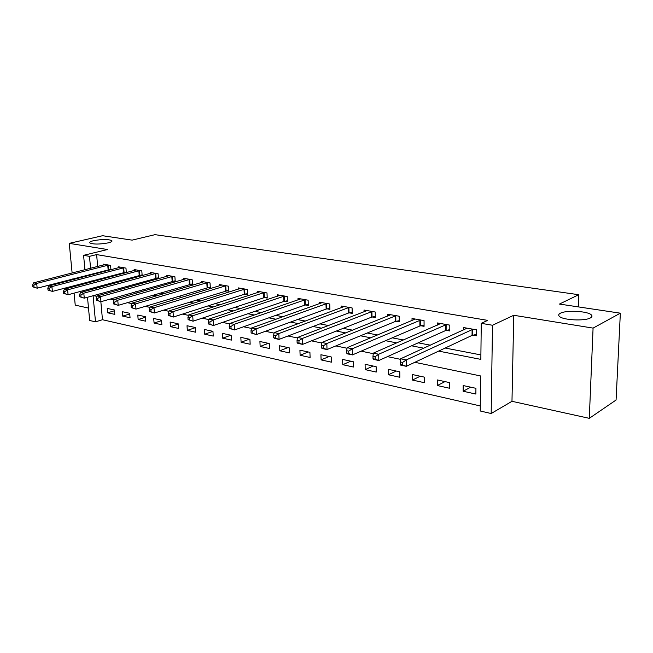 <?xml version="1.0" encoding="UTF-8"?>
<svg xmlns="http://www.w3.org/2000/svg" width="653" height="653" viewBox="0 0 653 653"><rect width="100%" height="100%" fill="white"/><g stroke="black" fill="none" stroke-linecap="round" stroke-linejoin="round"><path stroke-width="0.98" d="M108.104 242.892C99.321 244.442 93.216 244.442 89.788 242.892C89.339 242.141 90.645 241.39 93.706 240.655C102.431 239.129 108.488 239.137 111.892 240.679C112.357 241.414 111.092 242.149 108.104 242.892M590.443 317.905C584.778 321.349 562.364 320.117 559.27 316.248C558.233 315.154 558.609 314.158 560.396 313.236C566.257 309.914 588.035 311.081 591.398 314.958C592.426 316.011 592.108 316.991 590.443 317.905M100.848 301.67L102.464 319.725L95.493 321.839L89.665 320.492L87.494 297.262M74.067 293.107L75.234 305.147L88.506 308.069M84.931 269.738L83.584 255.331L107.476 249.536L69.259 243.357L102.578 235.717L132.126 240.133L154.973 234.664L578.746 294.707L559.441 304.069L620.35 313.179L616.073 400.02L589.284 418.336L593.079 328.108L513.748 315.277L492.493 325.259L491.17 413.529L480.216 410.99L480.632 375.957L414.835 362.309M513.748 315.277L511.976 401.309L589.284 418.336M511.976 401.309L491.17 413.529M102.464 319.725L480.281 405.954M69.259 243.357L72.124 273.003M72.695 278.945L72.769 279.696M73.365 285.826L73.454 286.773M620.35 313.179L593.079 328.108M475.931 388.306L463.181 385.548L463.14 391.245L475.866 394.053L475.931 388.306M449.615 382.609L437.33 379.94L437.322 385.548L449.599 388.257L449.615 382.609M424.246 377.108L412.394 374.536L412.427 380.054L424.27 382.666L424.246 377.108M399.775 371.802L388.331 369.329L388.396 374.749L399.832 377.271L399.775 371.802M376.144 366.684L365.092 364.292L365.19 369.631L376.234 372.063L376.144 366.684M353.314 361.738L342.637 359.428L342.768 364.684L353.436 367.035L353.314 361.738M331.251 356.962L320.925 354.718L321.088 359.893L331.406 362.17L331.251 356.962M309.914 352.334L299.923 350.171L300.111 355.265L310.093 357.469L309.914 352.334M289.271 347.861L279.598 345.764L279.811 350.783L289.475 352.922L289.271 347.861M269.281 343.527L259.91 341.503L260.147 346.449L269.509 348.514L269.281 343.527M249.919 339.331L240.835 337.364L241.096 342.245L250.164 344.245L249.919 339.331M231.154 335.267L222.346 333.365L222.624 338.172L231.415 340.107L231.154 335.267M212.951 331.324L204.413 329.479L204.716 334.214L213.245 336.099L212.951 331.324M195.304 327.504L187.019 325.708L187.329 330.377L195.606 332.206L195.304 327.504M178.171 323.79L170.131 322.043L170.457 326.655L178.498 328.426L178.171 323.79M161.536 320.182L153.724 318.493L154.075 323.039L161.879 324.761L161.536 320.182M145.382 316.681L137.791 315.04L138.15 319.529L145.733 321.203L145.382 316.681M129.686 313.285L122.307 311.685L122.674 316.109L130.053 317.742L129.686 313.285M114.422 309.979L107.247 308.42L107.631 312.795L114.797 314.371L114.422 309.979M438.645 351.11L480.837 359.379L481.269 323.333L487.693 320.378L96.62 254.597L97.689 266.481M98.211 272.301L98.277 273.036M98.815 279.043L98.897 279.966M109.802 283.353L112.243 283.826M126.021 286.479L128.87 287.034M142.738 289.703L146.027 290.34M159.977 293.034L163.723 293.752M177.763 296.462L181.991 297.278M196.112 299.996L200.855 300.919M215.066 303.653L220.355 304.673M234.647 307.432L240.516 308.567M254.882 311.334L261.38 312.591M275.819 315.375L282.969 316.754M297.482 319.554L305.335 321.064M319.913 323.88L328.516 325.537M343.151 328.361L352.555 330.173M367.247 333.006L377.507 334.989M392.249 337.83L403.423 339.984M418.206 342.833L430.351 345.176M445.175 348.041L480.886 354.922M472.96 335.144L476.494 335.773L476.559 329.847L463.597 327.561L463.581 329.953M446.399 330.353L449.803 330.965L449.819 325.137L437.339 322.941L437.339 325.161M420.793 325.741L424.075 326.329L424.058 320.599L412.019 318.484L412.035 320.55M396.11 321.292L399.269 321.864L399.212 316.232L387.604 314.183L387.629 316.117M372.283 316.999L375.336 317.546L375.238 312.012L364.031 310.036L364.064 311.848M349.273 312.852L352.22 313.383L352.098 307.93L341.266 306.028L341.315 307.726M327.039 308.845L329.896 309.359L329.741 303.996L319.276 302.151L319.325 303.751M305.547 304.975L308.306 305.473L308.126 300.192L298.005 298.405L298.062 299.923M284.757 301.229L287.426 301.71L287.222 296.511L277.427 294.789L277.484 296.217M264.636 297.605L267.224 298.07L266.987 292.944L257.511 291.279L257.576 292.634M245.153 294.095L247.658 294.544L247.405 289.499L238.223 287.883L238.288 289.165M226.281 290.691L228.705 291.124L228.428 286.161L219.53 284.594L219.596 285.81M207.981 287.393L210.331 287.818L210.037 282.92L201.41 281.402L201.483 282.561M190.235 284.194L192.513 284.61L192.202 279.778L183.836 278.309L183.909 279.411M173.021 281.092L175.233 281.492L174.898 276.733L166.776 275.305L166.85 276.358M156.312 278.08L158.459 278.472L158.108 273.778L150.223 272.391L150.296 273.395M140.077 275.158L142.166 275.533L141.807 270.905L134.143 269.558L134.224 270.522M126.339 272.627L125.964 268.114L118.519 266.808L118.601 267.73M124.315 272.317L126.225 272.66M110.945 269.73L110.569 265.404L103.337 264.13L103.411 265.02M108.994 269.558L110.537 269.836M578.28 306.886L578.746 294.707M83.584 255.331L89.485 256.343L90.579 268.293M96.62 254.597L89.485 256.343M481.269 323.333L492.493 325.259M86.89 290.773L86.784 289.638M86.204 283.361L86.114 282.431M85.551 276.358L85.478 275.615M93.093 295.695L95.493 321.839M400.599 359.354L387.458 356.628M373.279 353.681L361.142 351.167M347.021 348.237L335.83 345.919M321.782 343.005L311.465 340.866M297.49 337.96L287.997 335.993M274.097 333.112L265.379 331.3M251.552 328.435L243.553 326.778M229.815 323.929L222.493 322.402M208.838 319.57L202.152 318.191M188.586 315.375L182.497 314.109M169.021 311.31L163.487 310.167M150.1 307.392L145.097 306.355M131.808 303.596L127.302 302.657M114.104 299.923L110.063 299.082M96.962 296.364L93.363 295.621M102.725 285.279L105.166 285.761M118.944 288.463L121.793 289.018M135.661 291.736L138.95 292.381M152.9 295.115L156.647 295.85M170.694 298.601L174.922 299.433M189.052 302.2L193.802 303.131M208.021 305.914L213.319 306.951M227.619 309.759L233.505 310.91M247.887 313.726L254.384 314.999M268.848 317.831L276.015 319.244M290.544 322.084L298.421 323.627M313.024 326.492L321.651 328.181M336.319 331.055L345.747 332.908M360.48 335.789L370.765 337.805M385.548 340.703L396.755 342.898M411.586 345.804L423.773 348.196M91.118 274.146L91.183 274.889M91.738 280.929L91.82 281.859M470.707 387.18L463.14 391.245M114.487 310.746L107.631 312.795M129.735 313.954L122.674 316.109M145.431 317.252L138.15 319.529M161.577 320.631L154.075 323.039M178.196 324.108L170.457 326.655M195.312 327.684L187.329 330.377M212.96 331.349L204.716 334.214M230.893 335.209L222.624 338.172M249.34 339.209L241.096 342.245M268.359 343.331L260.147 346.449M287.981 347.584L279.811 350.783M308.24 351.975L300.111 355.265M329.169 356.505L321.088 359.893M350.792 361.191L342.768 364.684M373.149 366.039L365.19 369.631M396.273 371.051L388.396 374.749M420.214 376.234L412.427 380.054M445.011 381.605L437.322 385.548M473.017 329.226L406.248 359.942L400.648 358.783L467.091 328.181M476.51 334.409L472.054 335.397L406.297 366.317L400.713 365.141L400.387 364.505L402.632 364.978L402.607 362.423L400.362 361.958L400.387 364.505M402.607 362.423L406.248 359.942L406.297 366.317L402.632 364.978M400.648 358.783L400.362 361.958M446.415 324.541L378.716 354.244L373.345 353.134L440.702 323.529M449.803 329.667L445.493 330.598L378.813 360.505L373.451 359.37L373.018 358.726L375.173 359.174L375.132 356.669L372.977 356.22L373.018 358.726M375.132 356.669L378.716 354.244L378.813 360.505L375.173 359.174M373.345 353.134L372.977 356.22M420.769 320.027L352.269 348.767L347.102 347.698L415.259 319.056M424.075 325.096L419.887 325.978L352.408 354.914L347.249 353.82L346.727 353.167L348.792 353.608L348.735 351.143L346.67 350.71L346.727 353.167M348.735 351.143L352.269 348.767L352.408 354.914L348.792 353.608M347.102 347.698L346.67 350.71M396.045 315.668L326.835 343.502L321.872 342.474L390.731 314.738M399.261 320.68L395.204 321.521L327.014 349.543L322.051 348.49L321.447 347.829L323.431 348.245L323.357 345.829L321.374 345.413L321.447 347.829M323.357 345.829L326.835 343.502L327.014 349.543L323.431 348.245M321.872 342.474L321.374 345.413M372.186 311.473L302.372 338.442L297.588 337.446L367.051 310.567M375.312 316.427L371.377 317.219L302.584 344.368L297.809 343.356L297.115 342.686L299.033 343.094L298.943 340.719L297.033 340.319L297.115 342.686M298.943 340.719L302.372 338.442L302.584 344.368L299.033 343.094M297.588 337.446L297.033 340.319M349.143 307.416L278.815 333.561L274.203 332.606L344.188 306.543M352.196 312.314L348.367 313.073L279.06 339.389L274.456 338.417L273.697 337.74L275.533 338.132L275.435 335.797L273.591 335.413L273.697 337.74M275.435 335.797L278.815 333.561L279.06 339.389L275.533 338.132M274.203 332.606L273.591 335.413M326.884 303.49L256.115 328.867L251.666 327.945L322.092 302.649M329.863 308.338L326.141 309.057L256.392 334.589L251.119 332.973L252.899 333.348L252.784 331.055L251.005 330.679L251.119 332.973M252.784 331.055L256.115 328.867L256.392 334.589L252.899 333.348M251.666 327.945L251.005 330.679M305.367 299.703L234.223 324.329L229.938 323.447L300.731 298.886M308.273 304.494L304.649 305.18L234.533 329.961L229.358 328.377L231.072 328.737L230.942 326.484L229.227 326.125L229.358 328.377M230.942 326.484L234.223 324.329L234.533 329.961L231.072 328.737M229.938 323.447L229.227 326.125M284.553 296.038L213.107 319.962L208.968 319.105L280.064 295.246M287.393 300.772L283.867 301.433L213.441 325.504L208.356 323.937L210.005 324.288L209.874 322.068L208.217 321.725L208.356 323.937M209.874 322.068L213.107 319.962L213.441 325.504L210.005 324.288M208.968 319.105L208.217 321.725M264.408 292.495L192.717 315.742L188.725 314.917L260.065 291.728M267.183 297.172L263.747 297.801L193.076 321.194L188.08 319.66L189.672 319.994L189.533 317.815L187.933 317.48L188.08 319.66M189.533 317.815L192.717 315.742L193.076 321.194L189.672 319.994M188.725 314.917L187.933 317.48M244.899 289.059L173.029 311.661L169.168 310.861L240.696 288.316M247.609 293.679L244.263 294.283L173.404 317.023L168.49 315.521L170.033 315.848L169.878 313.693L168.335 313.375L168.49 315.521M169.878 313.693L173.029 311.661L173.404 317.023L170.033 315.848M169.168 310.861L168.335 313.375M226.003 285.728L153.986 307.726L150.255 306.951L221.93 285.01M228.656 290.299L154.386 312.999L149.553 311.522L151.047 311.832L150.884 309.718L149.398 309.408L149.553 311.522M150.884 309.718L153.986 307.726L154.386 312.999L151.047 311.832M150.255 306.951L149.398 309.408M207.687 282.504L135.579 303.914L131.963 303.163L203.736 281.81M210.282 287.018L135.995 309.106L131.245 307.653L132.69 307.955L132.518 305.873L131.073 305.571L131.245 307.653M132.518 305.873L135.579 303.914L135.995 309.106L132.69 307.955M131.963 303.163L131.073 305.571M189.917 279.378L117.76 300.225L114.267 299.498L186.089 278.7M192.464 283.843L118.201 305.343L113.524 303.906L114.92 304.2L114.74 302.151L113.344 301.857L113.524 303.906M114.74 302.151L117.76 300.225L118.201 305.343L114.92 304.2M114.267 299.498L113.344 301.857M172.686 276.341L100.513 296.65L97.126 295.948L168.972 275.688M175.184 280.757L100.962 301.694L96.366 300.282L97.713 300.568L97.534 298.552L96.179 298.266L96.366 300.282M97.534 298.552L100.513 296.65L100.962 301.694L97.713 300.568M97.126 295.948L96.179 298.266M155.961 273.395L83.804 293.189L80.523 292.511L152.353 272.758M158.401 277.762L84.27 298.16L79.739 296.772L81.054 297.05L80.866 295.058L79.552 294.781L79.739 296.772M80.866 295.058L83.804 293.189L84.27 298.16L81.054 297.05M80.523 292.511L79.552 294.781M139.718 270.538L67.61 289.842L64.435 289.181L136.208 269.918M142.109 274.848L68.092 294.74L63.635 293.368L64.9 293.638L64.704 291.679L63.439 291.409L63.635 293.368M64.704 291.679L67.61 289.842L68.092 294.74L64.9 293.638M64.435 289.181L63.439 291.409M123.939 267.763L51.905 286.594L48.828 285.949L120.527 267.159M126.282 272.023L52.403 291.418L48.012 290.071L49.244 290.332L49.04 288.397L47.808 288.136L48.012 290.071M49.04 288.397L51.905 286.594L52.403 291.418L49.244 290.332M48.828 285.949L47.808 288.136M108.602 265.061L36.674 283.435L33.687 282.814L105.288 264.473M110.904 269.273L37.18 288.193L32.854 286.863L34.054 287.116L33.85 285.214L32.65 284.961L32.854 286.863M33.85 285.214L36.674 283.435L37.18 288.193L34.054 287.116M33.687 282.814L32.65 284.961M472.748 329.283L472.69 335.193M472.111 329.471L472.054 335.397M446.146 324.59L446.13 330.41M445.501 324.778L445.493 330.598M420.499 320.076L420.524 325.79M419.863 320.256L419.887 325.978M395.775 315.726L395.84 321.341M395.138 315.897L395.204 321.521M371.916 311.522L372.014 317.048M371.279 311.693L371.377 317.219M348.882 307.457L349.004 312.901M348.237 307.628L348.367 313.073M326.622 303.539L326.778 308.893M325.978 303.702L326.141 309.057M305.106 299.751L305.286 305.016M304.461 299.907L304.649 305.18M284.292 296.087L284.504 301.27M283.655 296.233L283.867 301.433M264.147 292.536L264.383 297.646M263.51 292.683L263.747 297.801M244.646 289.099L244.899 294.136M244.01 289.246L244.263 294.283M225.75 285.769L226.028 290.732M225.114 285.916L225.391 290.879M207.434 282.545L207.727 287.434M206.797 282.684L207.099 287.573M189.672 279.419L189.99 284.235M189.043 279.549L189.362 284.373M172.441 276.382L172.776 281.133M171.812 276.513L172.147 281.263M155.716 273.436L156.059 278.121M155.088 273.566L155.438 278.251M139.473 270.571L139.832 275.199M138.852 270.701L139.211 275.321M123.695 267.795L124.07 272.35M123.074 267.918L123.45 272.481M108.357 265.094L108.749 269.591M107.745 265.216L108.137 269.713M591.398 314.958L591.3 317.35M111.892 240.679L111.941 241.226"/></g></svg>
